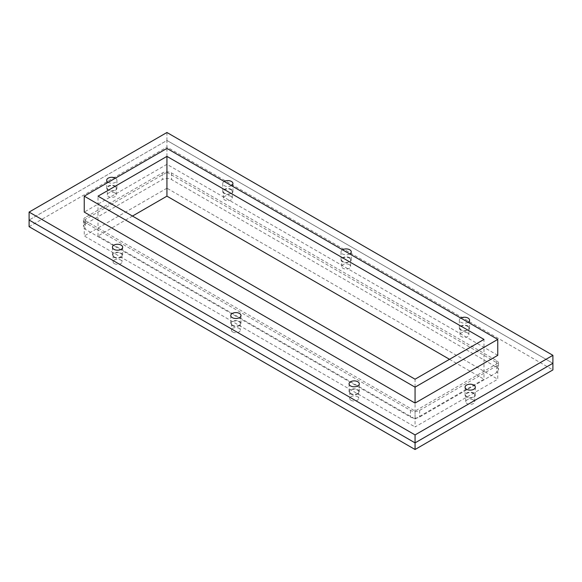 <?xml version="1.0" encoding="UTF-8"?>
<svg xmlns="http://www.w3.org/2000/svg" width="582" height="582" viewBox="0 0 582 582"><rect width="100%" height="100%" fill="white"/><g stroke="black" fill="none" stroke-linecap="round" stroke-linejoin="round"><path stroke-width="0.44" stroke-dasharray="2.91 2.18" d="M350.56 393.89A5.114 2.954 0 0 0 356.133 394.531A5.114 2.954 0 0 0 359.298 391.802A5.114 2.954 0 0 0 354.176 388.849A5.114 2.954 0 0 0 349.062 391.802A5.114 2.954 0 0 0 350.56 393.89M232.247 325.585A5.114 2.954 0 0 0 237.82 326.226A5.114 2.954 0 0 0 240.977 323.497A5.114 2.954 0 0 0 235.863 320.544A5.114 2.954 0 0 0 230.748 323.497A5.114 2.954 0 0 0 232.247 325.585M113.934 257.28A5.114 2.954 0 0 0 119.506 257.921A5.114 2.954 0 0 0 122.664 255.185A5.114 2.954 0 0 0 117.549 252.232A5.114 2.954 0 0 0 112.435 255.185A5.114 2.954 0 0 0 113.934 257.28M468.066 326.051A5.114 2.954 0 0 0 462.494 325.411A5.114 2.954 0 0 0 459.336 328.139A5.114 2.954 0 0 0 464.451 331.093A5.114 2.954 0 0 0 469.565 328.139A5.114 2.954 0 0 0 468.066 326.051M468.074 322.268A5.114 2.954 180 0 1 462.494 322.908A5.114 2.954 180 0 1 459.336 320.18A5.114 2.954 180 0 1 460.835 318.092M349.753 257.739A5.114 2.954 0 0 0 344.18 257.099A5.114 2.954 0 0 0 341.023 259.827A5.114 2.954 0 0 0 346.137 262.788A5.114 2.954 0 0 0 351.252 259.827A5.114 2.954 0 0 0 349.753 257.739M349.753 253.963A5.114 2.954 180 0 1 344.18 254.603A5.114 2.954 180 0 1 341.023 251.875A5.114 2.954 180 0 1 342.522 249.78M231.44 189.434A5.114 2.954 0 0 0 225.867 188.794A5.114 2.954 0 0 0 222.702 191.522A5.114 2.954 0 0 0 227.824 194.475A5.114 2.954 0 0 0 232.938 191.522A5.114 2.954 0 0 0 231.44 189.434M231.44 185.651A5.114 2.954 180 0 1 225.867 186.291A5.114 2.954 180 0 1 222.702 183.563A5.114 2.954 180 0 1 224.201 181.475M473.813 393.032A5.114 2.954 0 0 0 468.234 392.392A5.114 2.954 0 0 0 465.076 395.12A5.114 2.954 0 0 0 470.198 398.073A5.114 2.954 0 0 0 475.312 395.12A5.114 2.954 0 0 0 473.813 393.032M115.425 186.116A5.114 2.954 0 0 0 109.845 185.476A5.114 2.954 0 0 0 106.688 188.204A5.114 2.954 0 0 0 111.802 191.158A5.114 2.954 0 0 0 116.924 188.204A5.114 2.954 0 0 0 115.425 186.116M115.425 178.157L115.425 178.157A5.114 2.954 180 0 1 116.924 180.245A5.114 2.954 180 0 1 113.766 182.981A5.114 2.954 180 0 1 108.187 182.333M132.485 216.06L98.023 235.957L415.061 418.996L415.061 379.202M415.061 418.996L483.977 379.202L483.977 339.415M415.061 411.038L415.061 426.955L497.763 379.202L497.763 363.284L415.061 411.038L84.237 220.04L84.237 235.957L415.061 426.955M98.023 235.957L98.023 196.163M84.237 220.04L166.939 172.287L166.939 188.204L497.763 379.202M166.939 188.204L84.237 235.957M449.515 359.305L483.977 379.202M166.939 132.5L166.939 140.458L552.9 363.284L166.939 140.458L29.1 220.04L166.939 140.458L166.939 147.086L552.9 369.919M166.939 172.287L497.763 363.284M497.763 355.326L166.939 164.328L84.237 212.081M166.939 148.417L166.939 164.328M351.019 400.263A4.467 2.583 0 0 0 355.886 400.816A4.467 2.583 0 0 0 358.643 398.437A4.467 2.583 0 0 0 354.176 395.855A4.467 2.583 0 0 0 349.709 398.437A4.467 2.583 0 0 0 351.019 400.263M351.019 393.628A4.467 2.583 180 0 1 349.709 391.802A4.467 2.583 180 0 1 354.176 389.227A4.467 2.583 180 0 1 358.643 391.802A4.467 2.583 180 0 1 355.886 394.189A4.467 2.583 180 0 1 351.019 393.628M232.705 331.951A4.467 2.583 0 0 0 237.572 332.511A4.467 2.583 0 0 0 240.33 330.125A4.467 2.583 0 0 0 235.863 327.55A4.467 2.583 0 0 0 231.396 330.125A4.467 2.583 0 0 0 232.705 331.951M232.705 325.323A4.467 2.583 180 0 1 231.396 323.497A4.467 2.583 180 0 1 235.863 320.915A4.467 2.583 180 0 1 240.33 323.497A4.467 2.583 180 0 1 237.572 325.876A4.467 2.583 180 0 1 232.705 325.323M114.392 263.646A4.467 2.583 0 0 0 119.259 264.206A4.467 2.583 0 0 0 122.016 261.82A4.467 2.583 0 0 0 117.549 259.237A4.467 2.583 0 0 0 113.083 261.82A4.467 2.583 0 0 0 114.392 263.646M114.392 257.011A4.467 2.583 180 0 1 113.083 255.185A4.467 2.583 180 0 1 117.549 252.61A4.467 2.583 180 0 1 122.016 255.185A4.467 2.583 180 0 1 119.259 257.571A4.467 2.583 180 0 1 114.392 257.011M467.608 332.948A4.467 2.583 0 0 0 462.741 332.387A4.467 2.583 0 0 0 459.984 334.774A4.467 2.583 0 0 0 464.451 337.349A4.467 2.583 0 0 0 468.917 334.774A4.467 2.583 0 0 0 467.608 332.948M467.608 326.313A4.467 2.583 180 0 1 468.917 328.139A4.467 2.583 180 0 1 464.451 330.714A4.467 2.583 180 0 1 459.984 328.139A4.467 2.583 180 0 1 462.741 325.753A4.467 2.583 180 0 1 467.608 326.313M349.295 264.635A4.467 2.583 0 0 0 344.428 264.083A4.467 2.583 0 0 0 341.67 266.461A4.467 2.583 0 0 0 346.137 269.044A4.467 2.583 0 0 0 350.604 266.461A4.467 2.583 0 0 0 349.295 264.635M349.295 258.008A4.467 2.583 180 0 1 350.604 259.827A4.467 2.583 180 0 1 346.137 262.409A4.467 2.583 180 0 1 341.67 259.827A4.467 2.583 180 0 1 344.428 257.448A4.467 2.583 180 0 1 349.295 258.008M230.981 196.33A4.467 2.583 0 0 0 226.114 195.77A4.467 2.583 0 0 0 223.357 198.156A4.467 2.583 0 0 0 227.824 200.732A4.467 2.583 0 0 0 232.291 198.156A4.467 2.583 0 0 0 230.981 196.33M230.981 189.696A4.467 2.583 180 0 1 232.291 191.522A4.467 2.583 180 0 1 227.824 194.104A4.467 2.583 180 0 1 223.357 191.522A4.467 2.583 180 0 1 226.114 189.143A4.467 2.583 180 0 1 230.981 189.696M114.967 193.013A4.467 2.583 0 0 0 110.093 192.453A4.467 2.583 0 0 0 107.335 194.839A4.467 2.583 0 0 0 111.802 197.414A4.467 2.583 0 0 0 116.269 194.839A4.467 2.583 0 0 0 114.967 193.013M114.967 186.386A4.467 2.583 180 0 1 116.269 188.204A4.467 2.583 180 0 1 111.802 190.787A4.467 2.583 180 0 1 107.335 188.204A4.467 2.583 180 0 1 110.093 185.825A4.467 2.583 180 0 1 114.967 186.386M473.355 399.929A4.467 2.583 0 0 0 468.488 399.368A4.467 2.583 0 0 0 465.731 401.755A4.467 2.583 0 0 0 470.198 404.33A4.467 2.583 0 0 0 474.665 401.755A4.467 2.583 0 0 0 473.355 399.929M473.355 393.294A4.467 2.583 180 0 1 474.665 395.12A4.467 2.583 180 0 1 470.198 397.702A4.467 2.583 180 0 1 465.731 395.12A4.467 2.583 180 0 1 468.488 392.741A4.467 2.583 180 0 1 473.355 393.294M85.387 224.019A6.497 3.754 0 0 0 83.481 226.674A6.497 3.754 0 0 0 85.387 229.323L410.463 417.003A6.497 3.754 0 0 0 419.651 417.003L496.613 372.575A6.497 3.754 0 0 0 498.519 369.919A6.497 3.754 0 0 0 496.613 367.264L171.537 179.583A6.497 3.754 0 0 0 162.349 179.583L85.387 224.019L85.387 217.384A6.497 3.754 0 0 0 83.481 220.04A6.497 3.754 0 0 0 85.387 222.695L410.463 410.375A6.497 3.754 0 0 0 419.651 410.375L496.613 365.94A6.497 3.754 0 0 0 498.519 363.284A6.497 3.754 0 0 0 496.613 360.636L171.537 172.956A6.497 3.754 0 0 0 162.349 172.956L85.387 217.384M29.1 226.674L166.939 147.086M85.387 222.695L85.387 229.323M162.349 172.956L162.349 179.583M171.537 172.956L171.537 179.583M496.613 360.636L496.613 367.264M496.613 365.94L496.613 372.575M419.651 410.375L419.651 417.003M410.463 410.375L410.463 417.003M349.062 383.844L349.062 391.802M359.298 383.844L359.298 391.802M230.748 315.539L230.748 323.497M240.977 315.539L240.977 323.497M112.435 247.226L112.435 255.185M122.664 247.226L122.664 255.185M469.565 328.139L469.565 320.18M459.336 328.139L459.336 320.18M351.252 259.827L351.252 251.875M341.023 259.827L341.023 251.875M232.938 191.522L232.938 183.563M222.702 191.522L222.702 183.563M475.312 395.12L475.312 387.161M465.076 395.12L465.076 387.161M116.924 188.204L116.924 180.245M106.688 188.204L106.688 180.245M349.709 391.802L349.709 398.437M358.643 391.802L358.643 398.437M231.396 323.497L231.396 330.125M240.33 323.497L240.33 330.125M113.083 255.185L113.083 261.82M122.016 255.185L122.016 261.82M468.917 334.774L468.917 328.139M459.984 334.774L459.984 328.139M350.604 266.461L350.604 259.827M341.67 266.461L341.67 259.827M232.291 198.156L232.291 191.522M223.357 198.156L223.357 191.522M116.269 194.839L116.269 188.204M107.335 194.839L107.335 188.204M474.665 401.755L474.665 395.12M465.731 401.755L465.731 395.12M83.481 220.04L83.481 226.674M498.519 363.284L498.519 369.919"/><path stroke-width="0.87" d="M350.56 385.931A5.114 2.954 180 0 1 349.062 383.844A5.114 2.954 180 0 1 354.176 380.89A5.114 2.954 180 0 1 359.298 383.844A5.114 2.954 180 0 1 356.133 386.579A5.114 2.954 180 0 1 350.56 385.931M232.247 317.627A5.114 2.954 180 0 1 230.748 315.539A5.114 2.954 180 0 1 235.863 312.585A5.114 2.954 180 0 1 240.977 315.539A5.114 2.954 180 0 1 237.82 318.267A5.114 2.954 180 0 1 232.247 317.627M113.934 249.322A5.114 2.954 180 0 1 112.435 247.226A5.114 2.954 180 0 1 117.549 244.273A5.114 2.954 180 0 1 122.664 247.226A5.114 2.954 180 0 1 119.506 249.962A5.114 2.954 180 0 1 113.934 249.322M460.835 318.092A5.114 2.954 180 0 1 468.066 318.092A5.114 2.954 180 0 1 469.565 320.18A5.114 2.954 180 0 1 468.074 322.268M342.522 249.78A5.114 2.954 180 0 1 349.753 249.78A5.114 2.954 180 0 1 351.252 251.875A5.114 2.954 180 0 1 349.753 253.963M224.201 181.475A5.114 2.954 180 0 1 231.44 181.475A5.114 2.954 180 0 1 232.938 183.563A5.114 2.954 180 0 1 231.44 185.651M473.813 385.073A5.114 2.954 180 0 1 475.312 387.161A5.114 2.954 180 0 1 470.198 390.115A5.114 2.954 180 0 1 465.076 387.161A5.114 2.954 180 0 1 468.234 384.433A5.114 2.954 180 0 1 473.813 385.073M108.187 182.333A5.114 2.954 180 0 1 106.688 180.245A5.114 2.954 180 0 1 109.845 177.517A5.114 2.954 180 0 1 115.425 178.157M415.061 379.202L483.977 339.415L166.939 156.376L98.023 196.163L415.061 379.202M415.061 434.914L415.061 442.873L552.9 363.284L552.9 369.919L415.061 449.5L29.1 226.674L29.1 220.04L415.061 442.873L29.1 220.04L29.1 212.081L415.061 434.914L552.9 355.326L552.9 363.284L415.061 442.873L415.061 449.5M415.061 387.161L415.061 403.079L497.763 355.326L497.763 339.415L415.061 387.161L84.237 196.163L84.237 212.081L415.061 403.079M497.763 339.415L166.939 148.417L84.237 196.163M132.485 216.06L166.939 196.163L166.939 156.376M166.939 196.163L449.515 359.305M552.9 355.326L166.939 132.5L29.1 212.081"/></g></svg>
